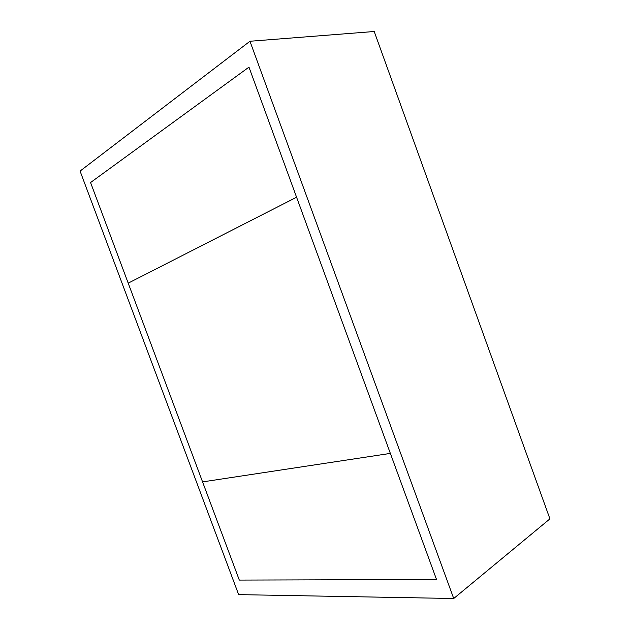 <?xml version="1.0" encoding="UTF-8"?>
<svg xmlns="http://www.w3.org/2000/svg" width="630" height="630" viewBox="0 0 630 630"><rect width="100%" height="100%" fill="white"/><g stroke="black" fill="none" stroke-linecap="round" stroke-linejoin="round"><path stroke-width="0.94" d="M549.927 518.868L453.718 598.5L238.652 594.625L453.718 598.5L249.96 41.257L80.073 171.077L238.652 594.625L80.073 171.077L249.96 41.257L374.212 31.5L549.927 518.868L374.212 31.5L249.96 41.257L453.718 598.5L549.927 518.868M128.205 283.138L296.588 197.245L128.205 283.138L202.569 481.895L390.364 453.403L296.588 197.245L390.364 453.403L202.569 481.895L90.57 182.542L128.205 283.138L296.588 197.245L248.968 67.142L90.57 182.542L248.968 67.142L296.588 197.245L128.205 283.138M390.364 453.403L436.527 579.513L390.364 453.403L202.569 481.895L239.305 580.08L436.527 579.513L239.305 580.08L202.569 481.895L390.364 453.403"/></g></svg>
